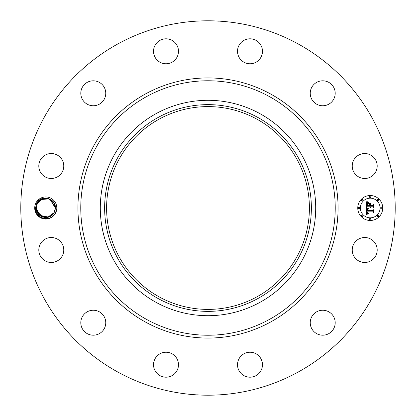 <?xml version="1.0" encoding="UTF-8"?>
<svg xmlns="http://www.w3.org/2000/svg" width="416" height="416" viewBox="0 0 416 416"><rect width="100%" height="100%" fill="white"/><g stroke="black" fill="none" stroke-linecap="round" stroke-linejoin="round"><path stroke-width="0.62" d="M203.31 309.291L204.599 309.343M204.766 309.348L211.026 309.353M256.615 119.012A101.4 101.4 0 0 1 296.988 256.615A101.4 101.4 0 0 1 159.385 296.988A101.4 101.4 0 0 1 119.012 159.385A101.4 101.4 0 0 1 256.615 119.012M158.444 117.286A103.366 103.366 0 0 0 117.286 257.556A103.366 103.366 0 0 0 257.556 298.714A103.366 103.366 0 0 0 298.714 158.444A103.366 103.366 0 0 0 158.444 117.286M213.476 106.746L205 106.647M259.636 302.515A107.702 107.702 0 0 1 113.485 156.364A107.702 107.702 0 0 1 259.636 113.485A107.702 107.702 0 0 1 302.515 259.636A107.702 107.702 0 0 1 100.298 208A107.702 107.702 0 0 1 259.636 113.485A107.702 107.702 0 0 1 259.636 302.515M118.253 372.284A187.2 187.2 0 0 1 43.716 118.253A187.2 187.2 0 0 1 297.747 43.716A187.2 187.2 0 0 1 372.284 297.747A187.2 187.2 0 0 1 118.253 372.284M55.458 213.299A11.055 11.055 0 0 1 40.461 217.698A11.055 11.055 0 0 1 36.062 202.701A11.055 11.055 0 0 1 51.059 198.302A11.055 11.055 0 0 1 55.458 213.299M375.664 255.975A12.48 12.48 0 0 1 358.727 260.941A12.48 12.48 0 0 1 353.761 244.01A12.48 12.48 0 0 1 370.698 239.039A12.48 12.48 0 0 1 375.664 255.975M316.228 312.062A12.48 12.48 0 0 1 333.377 316.228A12.48 12.48 0 0 1 329.212 333.377A12.48 12.48 0 0 1 312.062 329.212A12.48 12.48 0 0 1 316.228 312.062M249.699 352.238A12.48 12.48 0 0 1 262.465 364.416A12.48 12.48 0 0 1 250.286 377.187A12.48 12.48 0 0 1 237.515 365.009A12.48 12.48 0 0 1 249.699 352.238M171.99 353.761A12.48 12.48 0 0 1 176.961 370.698A12.48 12.48 0 0 1 160.025 375.664A12.48 12.48 0 0 1 155.059 358.727A12.48 12.48 0 0 1 171.99 353.761M103.938 316.228A12.48 12.48 0 0 1 99.772 333.377A12.48 12.48 0 0 1 82.623 329.212A12.48 12.48 0 0 1 86.788 312.062A12.48 12.48 0 0 1 103.938 316.228M63.762 249.699A12.48 12.48 0 0 1 51.584 262.465A12.48 12.48 0 0 1 38.813 250.286A12.48 12.48 0 0 1 50.991 237.515A12.48 12.48 0 0 1 63.762 249.699M62.239 171.99A12.48 12.48 0 0 1 45.302 176.961A12.48 12.48 0 0 1 40.336 160.025A12.48 12.48 0 0 1 57.273 155.059A12.48 12.48 0 0 1 62.239 171.99M99.772 103.938A12.48 12.48 0 0 1 82.623 99.772A12.48 12.48 0 0 1 86.788 82.623A12.48 12.48 0 0 1 103.938 86.788A12.48 12.48 0 0 1 99.772 103.938M166.301 63.762A12.48 12.48 0 0 1 153.535 51.584A12.48 12.48 0 0 1 165.714 38.813A12.48 12.48 0 0 1 178.485 50.991A12.48 12.48 0 0 1 166.301 63.762M244.01 62.239A12.48 12.48 0 0 1 239.039 45.302A12.48 12.48 0 0 1 255.975 40.336A12.48 12.48 0 0 1 260.941 57.273A12.48 12.48 0 0 1 244.01 62.239M312.062 99.772A12.48 12.48 0 0 1 316.228 82.623A12.48 12.48 0 0 1 333.377 86.788A12.48 12.48 0 0 1 329.212 103.938A12.48 12.48 0 0 1 312.062 99.772M352.238 166.301A12.48 12.48 0 0 1 364.416 153.535A12.48 12.48 0 0 1 377.187 165.714A12.48 12.48 0 0 1 365.009 178.485A12.48 12.48 0 0 1 352.238 166.301M370.24 220.48A12.48 12.48 0 0 1 357.76 208A12.48 12.48 0 0 1 370.24 195.52A12.48 12.48 0 0 1 382.72 208A12.48 12.48 0 0 1 370.24 220.48M216.117 20.977L217.776 21.055M212.82 20.862L210.574 20.816M198.853 21.024L203.59 20.852M206.518 20.805L203.72 20.847M199.883 395.023L198.224 394.945M203.18 395.138L205.426 395.184M217.147 394.976L212.41 395.148M209.482 395.195L212.28 395.153M35.469 207.974L36.826 203.117C41.252 194.106 56.181 198.323 55.354 208.057L55.136 209.836A9.558 9.558 0 0 1 54.86 210.912L56.191 211.234L55.302 213.216C50.362 222.888 34.684 218.348 35.469 207.974M55.136 209.836L54.148 212.581L54.86 210.912M48.771 217.069L42.921 217.126L47.923 217.308L42.921 217.126L47.923 217.308L39.868 215.524L36.208 208.057L37.372 203.419L36.208 207.943C35.646 217.61 50.081 221.172 54.148 212.581C49.936 221.203 35.802 217.584 36.208 208.057L37.372 203.419C41.283 195.047 55.536 198.047 55.312 207.943L54.148 212.581L55.312 207.943L54.148 212.581L52.312 214.958L54.096 212.67M370.24 198.167A9.833 9.833 0 0 1 380.073 208A9.833 9.833 0 0 1 370.24 217.833A9.833 9.833 0 0 1 360.407 208A9.833 9.833 0 0 1 370.24 198.167M359.086 207.246A0.754 0.754 0 0 1 359.84 208A0.754 0.754 0 0 1 359.086 208.754A0.754 0.754 0 0 1 358.327 208A0.754 0.754 0 0 1 359.086 207.246M370.24 196.087A0.754 0.754 0 0 1 370.994 196.846A0.754 0.754 0 0 1 370.24 197.6A0.754 0.754 0 0 1 369.486 196.846A0.754 0.754 0 0 1 370.24 196.087M362.352 199.352A0.754 0.754 0 0 1 363.106 200.112A0.754 0.754 0 0 1 362.352 200.866A0.754 0.754 0 0 1 361.592 200.112A0.754 0.754 0 0 1 362.352 199.352M381.394 207.246A0.754 0.754 0 0 1 382.153 208A0.754 0.754 0 0 1 381.394 208.754A0.754 0.754 0 0 1 380.64 208A0.754 0.754 0 0 1 381.394 207.246M378.128 199.352A0.754 0.754 0 0 1 378.888 200.112A0.754 0.754 0 0 1 378.128 200.866A0.754 0.754 0 0 1 377.374 200.112A0.754 0.754 0 0 1 378.128 199.352M370.24 219.913A0.754 0.754 0 0 1 369.486 219.154A0.754 0.754 0 0 1 370.24 218.4A0.754 0.754 0 0 1 370.994 219.154A0.754 0.754 0 0 1 370.24 219.913M362.352 216.648A0.754 0.754 0 0 1 361.592 215.888A0.754 0.754 0 0 1 362.352 215.134A0.754 0.754 0 0 1 363.106 215.888A0.754 0.754 0 0 1 362.352 216.648M378.128 216.648A0.754 0.754 0 0 1 377.374 215.888A0.754 0.754 0 0 1 378.128 215.134A0.754 0.754 0 0 1 378.888 215.888A0.754 0.754 0 0 1 378.128 216.648M41.189 216.388L42.328 216.918M42.827 217.095L47.934 217.303M39.79 215.457L44.684 217.495M48.833 217.048L49.468 216.804M51.501 215.639L52.328 214.937M55.318 207.99L50.097 199.488L55.318 207.984L50.632 199.779M41.423 199.488L48.688 198.905L42.214 199.129L37.372 203.419L36.208 208.057L38.064 213.663L36.208 208.057L37.372 203.419L39.582 200.71L37.508 203.185M366.506 207.995L368.16 208.785L367.13 209.446L366.995 210.699L372.908 210.766L373.506 210.122L373.506 212.618L372.866 211.853L367.437 211.853L367.614 212.987L368.43 213.46L367.494 213.075L367.032 211.853L367.229 213.33L368.254 213.741L366.564 214.531L366.506 207.995M366.85 207.652L368.394 208.588L366.85 207.652M367.702 209.108L367.442 210.324L372.923 210.33L373.953 209.461L373.953 212.248L373.802 209.763L372.97 210.496L367.286 210.496L367.702 209.108M366.506 207.496L366.506 201.833L368.144 202.727L367.104 203.601L366.959 205.665L369.512 205.665L369.512 205.332L367.26 205.332L367.328 203.7L367.817 203.065L367.406 205.197L369.512 205.197L369.512 204.376L368.592 203.502L370.874 203.502L369.97 204.417L369.97 205.665L372.72 205.665L373.428 204.968L373.428 207.646L372.72 206.757L370.375 206.757L370.573 207.6L369.97 206.757L370.287 207.839L369.512 206.757L367.208 206.757L366.506 207.496M366.839 201.417L368.508 202.4L367.583 202.16L366.839 201.417M368.779 203.102L371.134 203.102L368.779 203.102M370.427 204.079L370.427 205.197L372.762 205.197L373.953 204.24L373.953 207.397L373.802 204.542L372.83 205.332L370.282 205.332L370.427 204.079M54.48 204.09L53.992 203.148L54.48 204.09M38.189 202.176L42.749 198.931L48.688 198.905L44.299 198.557L46.478 198.474M42.65 198.962L39.733 200.585L42.624 198.973M52.125 215.124L54.148 212.581L55.312 207.948C55.536 198.047 41.283 195.047 37.372 203.419L39.536 200.751L37.414 203.346M49.379 216.845L52.213 215.051M48.651 217.105L39.66 215.353L47.866 217.318L50.097 216.512L44.694 217.495L39.66 215.353L44.694 217.495L50.097 216.518M39.676 215.368L42.572 217.006L39.676 215.368L42.572 217.006L39.676 215.368L42.572 217.006L39.676 215.368L42.572 217.006L39.676 215.368L42.572 217.006L39.676 215.368L38.21 213.86M54.501 204.142L53.955 203.086M50.419 199.659L49.764 199.326M36.816 211.364L42.713 217.058M39.624 200.673L37.372 203.419L36.208 207.943L37.372 203.419C41.283 195.047 55.536 198.047 55.312 207.943C55.541 198.047 41.283 195.042 37.372 203.419L39.603 200.694L37.372 203.419L36.208 208.057L37.372 203.419C41.283 195.042 55.536 198.047 55.312 207.943L54.148 212.581L51.938 215.29M36.686 211L42.858 217.105L36.691 211.016L42.749 217.069L40.622 216.055M49.535 216.778L51.23 215.831M37.721 213.169L36.202 208.021L37.716 213.158M48.719 198.916L41.434 199.482L42.172 199.144M54.517 204.173L53.976 203.117M51.906 215.316L54.148 212.581L47.554 217.386L39.66 215.353L45.729 217.558M45.833 217.552L48.703 217.09L42.921 217.121L47.923 217.308M48.755 217.074L49.072 216.965M48.62 198.884L41.434 199.482L46.072 198.448M54.08 212.696L51.917 215.306L54.148 212.581L51.917 215.306L54.148 212.581L55.312 207.943C55.541 198.047 41.283 195.042 37.372 203.419L36.208 208.057L38.069 213.668L36.208 208.057L38.069 213.668L36.208 208.057L37.372 203.419L42.208 199.129L48.688 198.905L45.76 198.442M41.428 199.482L42.562 198.994L41.428 199.482L42.562 198.994L41.434 199.477L47.824 198.671M39.676 200.632L37.372 203.419L39.582 200.71M55.312 207.688L50.19 199.534M39.66 215.353L44.694 217.495L50.097 216.512L44.694 217.495L39.66 215.353L44.694 217.495L50.097 216.512L44.694 217.495L39.66 215.353M54.491 204.116L54.007 203.174M47.965 198.702L41.86 199.274L37.372 203.419L36.208 208.057L38.064 213.663L36.208 208.057L37.372 203.419L36.208 207.943L37.372 203.419L39.603 200.694L37.372 203.419L36.208 207.943L37.372 203.419L36.208 208.057L38.064 213.668L36.208 208.057L35.469 208.026M36.696 211.021L40.503 215.977M55.359 207.943L54.075 203.289M49.546 199.228L50.097 199.488M44.299 198.557L48.142 198.744M51.631 200.46L49.78 199.332M36.208 207.943L37.372 203.419M147.004 319.654A127.228 127.228 0 0 1 96.346 147.004A127.228 127.228 0 0 1 268.996 96.346A127.228 127.228 0 0 1 319.654 268.996A127.228 127.228 0 0 1 147.004 319.654M145.642 322.145A130.068 130.068 0 0 1 93.855 145.642A130.068 130.068 0 0 1 270.358 93.855A130.068 130.068 0 0 1 322.145 270.358A130.068 130.068 0 0 1 145.642 322.145M218.208 21.258L217.922 21.065M197.792 394.742L198.078 394.935"/></g></svg>
